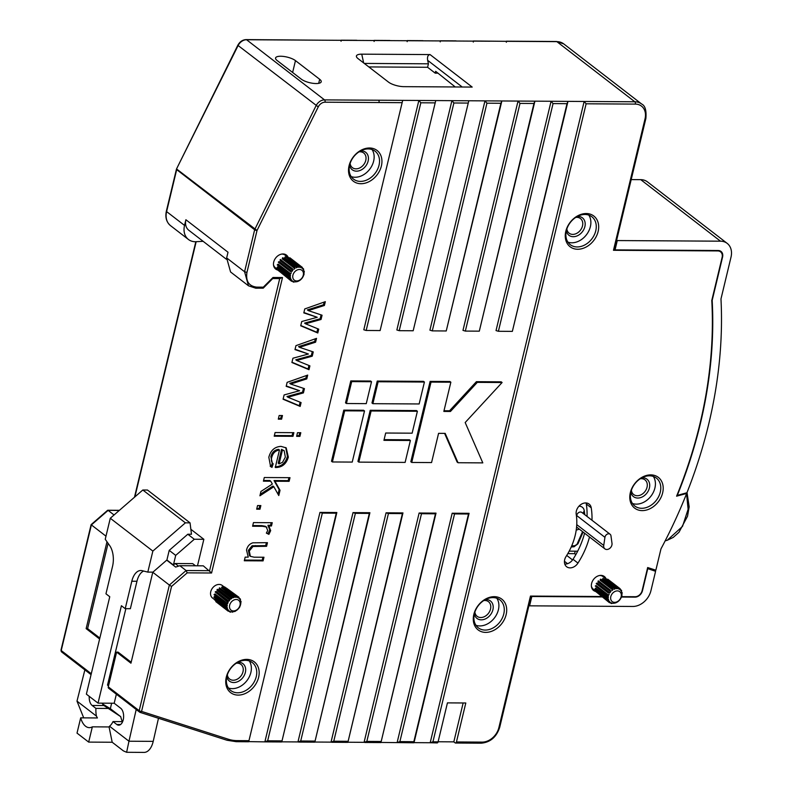 <?xml version="1.0" encoding="UTF-8"?>
<svg xmlns="http://www.w3.org/2000/svg" width="792" height="792" viewBox="0 0 792 792"><rect width="100%" height="100%" fill="white"/><g stroke="black" fill="none" stroke-linecap="round" stroke-linejoin="round"><path stroke-width="1.19" d="M438.055 73.171L435.204 73.151L435.649 71.32L455.252 86.971M277.655 269.478A8.821 6.772 -52.4 0 1 275.25 268.696M285.991 254.767A8.821 6.772 -52.4 0 1 287.357 256.905M277.843 269.627L275.319 267.676A7.94 6.089 -52.4 0 1 273.488 264.686M281.655 254.083A7.94 6.089 -52.4 0 1 285.021 255.103L287.496 257.014M595.544 590.891A8.821 6.772 -52.4 0 1 593.139 590.109M603.88 576.19A8.821 6.772 -52.4 0 1 605.246 578.318M595.732 591.04L593.208 589.09A7.94 6.089 -52.4 0 1 591.376 586.1M599.554 575.507A7.94 6.089 -52.4 0 1 602.91 576.517L605.385 578.427M239.521 607.405L239.085 607.87A7.94 6.089 -52.4 0 1 238.273 608.899L237.224 609.899A7.94 6.089 -52.4 0 1 236.194 610.642L234.947 611.285M235.145 611.434L234.967 611.276A7.94 6.089 -52.4 0 1 233.838 611.652L231.997 611.84M232.511 612.246L232.591 611.84A7.94 6.089 -52.4 0 1 231.511 611.8L230.343 612.167L228.779 611.137M230.007 612.077L230.383 611.523A7.94 6.089 -52.4 0 1 229.482 611.077L228.195 611.186L215.79 601.603L228.195 611.186M227.472 609.484L228.611 610.365A7.94 6.089 -52.4 0 1 227.987 609.563L226.68 609.365L214.394 599.683L226.68 609.365M214.394 599.683L214.909 598.811L227.482 608.503A7.94 6.089 -52.4 0 1 227.215 607.444L213.84 597.168L225.997 606.919M213.84 597.168L214.563 596.475L227.136 606.167A7.94 6.089 -52.4 0 1 227.264 604.979L214.088 594.782L227.264 604.979M214.088 594.782L215.048 593.941L227.621 603.633A7.94 6.089 -52.4 0 1 228.116 602.455L215.196 592.02L228.116 602.455M215.196 592.02L216.295 591.515L228.868 601.207A7.94 6.089 -52.4 0 1 229.68 600.188L217.107 590.495L217.058 589.604L229.195 598.96L229.68 600.188M217.058 589.604L218.156 589.495L230.729 599.188A7.94 6.089 -52.4 0 1 231.759 598.445L219.186 588.743L219.434 587.812L231.581 597.178L231.759 598.445M219.434 587.812L232.987 597.812A7.94 6.089 -52.4 0 1 234.105 597.435L221.532 587.743L222.057 586.872L234.194 596.227L234.105 597.435M222.057 586.872L235.353 597.247A7.94 6.089 -52.4 0 1 236.442 597.287L223.869 587.585L224.601 586.892L236.739 596.247L236.442 597.287M224.601 586.892L237.075 596.336L237.56 597.564A7.94 6.089 -52.4 0 1 238.471 598.01L237.422 597.198M226.364 588.07L238.897 597.227L239.342 598.712A7.94 6.089 -52.4 0 1 239.966 599.524L240.402 599.049L239.263 598.178M240.402 599.049L240.471 600.574A7.94 6.089 -52.4 0 1 240.728 601.633L240.639 601.148M241.085 601.494L240.808 602.91A7.94 6.089 -52.4 0 1 240.689 604.108L240.332 605.444A7.94 6.089 -52.4 0 1 239.827 606.622L239.748 607.028M214.483 599.534L212.523 598.019A7.94 6.089 -52.4 0 1 211.444 589.783A7.94 6.089 -52.4 0 1 219.127 584.427A7.94 6.089 -52.4 0 1 222.225 585.446L224.374 587.11M238.897 597.227L238.471 598.01M217.374 589.298L229.195 598.96M230.729 599.188L229.512 598.663M215.424 591.644L227.334 601.385M228.868 601.207L227.561 601.009M214.196 594.386L226.225 604.148M227.621 603.633L226.334 603.742M227.136 606.167L225.977 606.533M227.482 608.503L226.532 609.048M215.929 601.069L215.79 601.603M228.611 610.365L227.928 610.969M239.164 607.345A6.227 4.772 -52.4 0 1 229.937 608.751A6.227 4.772 -52.4 0 1 235.442 599.544A6.227 4.772 -52.4 0 1 239.164 607.345M686.941 492.753L677.299 495.366A432.759 331.997 127.6 0 0 712.176 300.366L722.571 257.053A7.059 5.415 127.6 0 0 721.007 251.43A7.059 5.415 127.6 0 0 718.255 250.52L615.047 249.886L617.285 240.56L720.492 241.184A17.206 13.197 -52.4 0 1 727.204 243.391A17.206 13.197 -52.4 0 1 731.016 257.103L720.977 298.94A442.906 339.778 -52.4 0 1 686.941 492.753M647.43 568.517L655.588 571.309L650.925 590.723A17.206 13.197 -52.4 0 1 632.798 606.464L529.591 605.831L531.828 596.495L601.979 596.93M652.905 569.24L655.588 571.309M615.047 249.886L614.434 249.421M631.204 179.596L640.738 179.655A17.206 13.197 -52.4 0 1 647.44 181.863L727.204 243.391M621.403 597.049L635.045 597.128A7.059 5.415 127.6 0 0 642.48 590.674L647.737 568.755M531.828 596.495L531.303 596.089M568.745 553.628L568.102 553.133M277.101 60.499A11.029 3.574 -166.5 0 1 275.567 57.984A11.029 3.574 -166.5 0 1 283.783 56.47A11.029 3.574 -166.5 0 1 295.465 60.618L319.671 79.279A11.029 3.574 -166.5 0 1 321.205 81.804A11.029 3.574 -166.5 0 1 312.988 83.318A11.029 3.574 -166.5 0 1 301.307 79.17L277.101 60.499M473.299 42.065L473.111 41.125L440.055 40.927L440.243 41.867L440.055 40.927L406.999 40.719L407.177 41.659L406.999 40.719L373.943 40.521L374.121 41.461L373.943 40.521L340.887 40.313L341.065 41.253L340.887 40.313L246.56 39.739A8.821 6.772 127.6 0 0 238.075 45.619L176.576 168.854A1.762 1.762 0 0 0 176.438 169.221A1.762 0.574 -166.5 0 1 176.656 169.023M556.093 41.63A1.762 0.98 90.3 0 1 556.479 41.491A1.762 0.98 90.3 0 1 556.855 41.639L506.167 41.323L506.355 42.263L506.167 41.323L473.309 40.986M324.72 40.214L246.183 39.6C242.619 39.758 239.827 41.659 237.798 45.283L318.245 106.9L257.024 230.472L246.946 272.438C245.649 281.269 248.886 286.169 256.657 287.13L263.32 287.169L262.716 288.11M203.138 241.322L195.327 241.738A17.642 13.533 -52.4 0 1 188.446 239.481A17.642 13.533 -52.4 0 1 184.536 225.413L185.892 219.74A13.236 10.157 127.6 0 0 188.833 230.284L226.383 259.251M60.984 650.143A1.762 0.574 13.5 0 0 61.222 650.539A1.762 1.356 127.6 0 0 61.618 651.945L60.984 650.143L91.11 524.641L107.603 510.315L119.265 510.454M105.98 536.174L91.387 524.918L108.118 510.385L114.058 514.978M99.614 639.015L86.14 628.62L106.989 541.758M99.841 638.065L87.605 628.63L108.088 543.322M86.14 628.62L87.605 628.63M430.066 54.579L472.19 87.07L403.87 86.655A11.474 3.712 -166.5 0 1 388.496 82.101L358.024 58.598A11.474 3.712 -166.5 0 1 356.796 57.37A11.474 3.712 -166.5 0 1 361.746 54.163L430.066 54.579C427.928 54.935 427.126 56.856 427.66 60.341L428.423 63.815L364.28 63.419M368.815 66.924L427.591 67.28L428.423 63.815M357.776 40.422L355.964 40.412M390.842 40.62L389.03 40.61M423.898 40.828L422.087 40.808M456.954 41.026L455.143 41.016M529.591 605.831L528.987 605.365M617.285 240.56L616.681 240.085M686.08 492.99L686.674 493.446L676.596 496.178A432.313 331.66 -52.4 0 0 711.79 300.435L722.106 257.45A7.059 5.415 -52.4 0 0 720.542 251.826L718.908 250.569M621.552 596.643L635.135 596.722A6.613 5.079 -52.4 0 0 642.114 590.664L647.668 567.537L655.855 570.2L660.973 548.876A442.906 339.778 127.6 0 0 686.674 493.446M438.105 741.758L453.816 741.856L455.162 742.886A1.762 0.98 -89.7 0 0 455.539 743.035A1.762 0.98 -89.7 0 0 456.449 741.956L465.805 702.989L447.44 702.88L438.085 741.847A1.762 0.98 90.3 0 1 437.174 742.916L430.185 742.738L432.937 741.817L438.085 741.847M463.152 702.979L453.816 741.856M635.332 104.099L586.12 103.792L584.14 101.475L634.828 101.782A1.762 0.98 -89.7 0 1 635.332 104.099A15.88 12.187 -52.4 0 1 645.044 118.79A1.762 0.574 -166.5 0 0 645.866 118.513L614.295 250.005A1.762 0.574 -166.5 0 1 613.473 250.292L717.79 250.925A7.059 5.415 -52.4 0 1 720.542 251.826M336.848 512.513L281.794 741.827L336.273 513.196L322.324 513.117L267.656 740.807L264.904 741.728L319.958 512.414L336.848 512.513L336.273 513.196M298.911 742.074L297.96 741.926L353.014 512.612L355.38 513.315L300.712 741.005L297.96 741.926L281.794 741.827L281.615 740.886L267.656 740.807M265.855 741.876L248.738 741.629L248.559 740.688L237.164 740.619L235.877 741.55M353.014 512.612L369.904 512.721L314.85 742.035L369.329 513.404L355.38 513.315M331.967 742.272L331.016 742.134L386.07 512.82L388.436 513.523L333.769 741.203L331.016 742.134L314.85 742.035L314.672 741.094L300.712 741.005M386.07 512.82L402.96 512.919L347.906 742.233L402.395 513.602L388.436 513.523M365.023 742.48L364.072 742.332L419.126 513.018L436.016 513.127L435.452 513.81L421.493 513.721L366.825 741.411L364.072 742.332L347.906 742.233L347.728 741.292L333.769 741.203M436.016 513.127L380.972 742.441L435.452 513.81M413.83 742.777L380.972 742.441L380.784 741.49L366.825 741.411M567.814 553.618L574.616 553.667L575.843 554.608M650.777 474.883A19.414 14.89 -52.4 0 1 658.35 501.752A19.414 14.89 -52.4 0 1 630.353 501.583A19.414 14.89 -52.4 0 1 650.777 474.883M649.499 475.814A17.642 13.533 127.6 0 0 632.432 487.714A17.642 13.533 127.6 0 0 634.818 506.019A17.642 13.533 127.6 0 0 641.698 508.286A17.642 13.533 127.6 0 0 658.756 496.376A17.642 13.533 127.6 0 0 656.38 478.071A17.642 13.533 127.6 0 0 649.499 475.814M631.392 490.258A9.266 7.108 127.6 0 0 633.669 494.545A9.266 7.108 127.6 0 0 637.273 495.733A9.266 7.108 127.6 0 0 646.232 489.486A9.266 7.108 127.6 0 0 644.985 479.873A9.266 7.108 127.6 0 0 640.263 478.764M641.936 477.784A11.029 8.465 -52.4 0 1 649.489 487.555A11.029 8.465 -52.4 0 1 637.788 498.049A11.029 8.465 -52.4 0 1 630.868 492.129M474.883 612.058A9.266 7.108 127.6 0 0 477.15 616.334A9.266 7.108 127.6 0 0 480.764 617.522A9.266 7.108 127.6 0 0 489.723 611.276A9.266 7.108 127.6 0 0 488.466 601.673A9.266 7.108 127.6 0 0 484.862 600.484A9.266 7.108 127.6 0 0 483.754 600.554M485.417 599.574A11.029 8.465 -52.4 0 1 492.98 609.355A11.029 8.465 -52.4 0 1 481.269 619.839A11.029 8.465 -52.4 0 1 474.358 613.919M473.824 614.434A19.414 14.89 -52.4 0 1 494.267 596.673A19.414 14.89 -52.4 0 1 506.147 614.632A19.414 14.89 -52.4 0 1 485.694 632.392A19.414 14.89 -52.4 0 1 473.824 614.434M503.781 613.929A17.642 13.533 127.6 0 0 499.861 599.871A17.642 13.533 127.6 0 0 485.149 599.712A17.642 13.533 127.6 0 0 474.398 613.75A17.642 13.533 127.6 0 0 478.309 627.818A17.642 13.533 127.6 0 0 485.189 630.076A17.642 13.533 127.6 0 0 503.781 613.929M577.398 216.444A11.029 8.465 -52.4 0 1 584.961 226.215A11.029 8.465 -52.4 0 1 573.26 236.709A11.029 8.465 -52.4 0 1 566.339 230.779M566.864 228.918A9.266 7.108 127.6 0 0 569.141 233.204A9.266 7.108 127.6 0 0 572.745 234.392A9.266 7.108 127.6 0 0 581.704 228.136A9.266 7.108 127.6 0 0 580.457 218.533A9.266 7.108 127.6 0 0 576.843 217.345A9.266 7.108 127.6 0 0 575.734 217.424M565.805 231.304A19.414 14.89 -52.4 0 1 586.248 213.543A19.414 14.89 -52.4 0 1 598.128 231.492A19.414 14.89 -52.4 0 1 577.675 249.252A19.414 14.89 -52.4 0 1 565.805 231.304M595.762 230.799A17.642 13.533 127.6 0 0 591.842 216.731A17.642 13.533 127.6 0 0 577.14 216.582A17.642 13.533 127.6 0 0 566.379 230.62A17.642 13.533 127.6 0 0 570.289 244.679A17.642 13.533 127.6 0 0 577.17 246.946A17.642 13.533 127.6 0 0 595.762 230.799M360.667 150.896A11.029 8.465 -52.4 0 1 368.221 160.677A11.029 8.465 -52.4 0 1 356.519 171.161A11.029 8.465 -52.4 0 1 349.599 165.241M350.123 163.37A9.266 7.108 127.6 0 0 352.4 167.656A9.266 7.108 127.6 0 0 356.014 168.845A9.266 7.108 127.6 0 0 364.963 162.598A9.266 7.108 127.6 0 0 363.716 152.985A9.266 7.108 127.6 0 0 358.994 151.876M381.388 165.954A19.414 14.89 -52.4 0 1 360.944 183.714A19.414 14.89 -52.4 0 1 349.064 165.756A19.414 14.89 -52.4 0 1 369.517 147.995A19.414 14.89 -52.4 0 1 381.388 165.954M349.638 165.073A17.642 13.533 127.6 0 0 353.549 179.131A17.642 13.533 127.6 0 0 360.429 181.398A17.642 13.533 127.6 0 0 379.022 165.251A17.642 13.533 127.6 0 0 375.111 151.193A17.642 13.533 127.6 0 0 360.4 151.034A17.642 13.533 127.6 0 0 349.638 165.073M258.618 677.338A19.414 14.89 -52.4 0 1 238.164 695.099A19.414 14.89 -52.4 0 1 226.294 677.14A19.414 14.89 -52.4 0 1 246.738 659.389A19.414 14.89 -52.4 0 1 258.618 677.338M226.868 676.467A17.642 13.533 127.6 0 0 230.779 690.525A17.642 13.533 127.6 0 0 237.659 692.782A17.642 13.533 127.6 0 0 256.252 676.645A17.642 13.533 127.6 0 0 252.331 662.577A17.642 13.533 127.6 0 0 237.63 662.429A17.642 13.533 127.6 0 0 226.868 676.467M237.887 662.28A11.029 8.465 -52.4 0 1 245.451 672.062A11.029 8.465 -52.4 0 1 233.749 682.546A11.029 8.465 -52.4 0 1 226.829 676.625M227.353 674.764A9.266 7.108 127.6 0 0 229.63 679.051A9.266 7.108 127.6 0 0 233.234 680.239A9.266 7.108 127.6 0 0 242.194 673.982A9.266 7.108 127.6 0 0 240.946 664.379A9.266 7.108 127.6 0 0 237.333 663.191A9.266 7.108 127.6 0 0 236.224 663.27M587.05 516.453A74.111 56.856 127.6 0 0 586.298 503.999A8.821 6.772 127.6 0 0 586.04 502.95M591.98 520.255A74.111 56.856 127.6 0 0 591.228 507.801A8.821 6.772 127.6 0 0 589.109 504.068A8.821 6.772 127.6 0 0 580.279 504.969A8.821 6.772 127.6 0 0 576.21 514.305A56.47 43.322 -52.4 0 1 566.102 556.42A8.821 6.772 127.6 0 0 566.636 566.745A8.821 6.772 127.6 0 0 577.952 563.092A74.111 56.856 127.6 0 0 589.505 536.996M564.775 564.062A8.821 6.772 127.6 0 0 573.022 559.281A74.111 56.856 127.6 0 0 584.575 533.194M632.471 503.494A17.642 13.533 127.6 0 0 636.322 504.138A17.642 13.533 127.6 0 0 652.321 494.168A17.642 13.533 127.6 0 0 653.341 476.447M228.433 688A17.642 13.533 127.6 0 0 232.284 688.634A17.642 13.533 127.6 0 0 248.272 678.675A17.642 13.533 127.6 0 0 249.302 660.954M351.212 176.616A17.642 13.533 127.6 0 0 355.054 177.25A17.642 13.533 127.6 0 0 371.052 167.29A17.642 13.533 127.6 0 0 372.072 149.569M475.962 625.294A17.642 13.533 127.6 0 0 479.813 625.928A17.642 13.533 127.6 0 0 495.802 615.968A17.642 13.533 127.6 0 0 496.832 598.247M567.943 242.154A17.642 13.533 127.6 0 0 571.794 242.797A17.642 13.533 127.6 0 0 587.783 232.828A17.642 13.533 127.6 0 0 588.812 215.107M108.989 688.426A1.762 1.356 -52.4 0 1 108.276 686.852L139.194 710.701A1.762 0.574 13.5 0 0 141.56 711.404L140.125 712.394L227.037 740.263A1.762 1.089 107.8 0 1 226.819 740.144M184.536 225.413L166.607 211.593A17.642 13.533 127.6 0 0 170.528 225.651C166.439 222.176 165.053 217.355 166.36 211.187A1.762 0.574 13.5 0 0 166.607 211.593L176.685 169.627A1.762 1.356 127.6 0 1 176.844 169.181L257.024 230.472A1.762 0.574 13.5 0 1 254.658 229.769A1.762 1.356 -52.4 0 1 254.816 229.334L316.038 105.762A8.821 6.772 -52.4 0 1 324.532 99.891L402.692 100.366L248.738 741.629L402.692 100.366L418.859 100.465L363.805 329.779L366.171 330.472L380.12 330.561L435.748 100.564L451.915 100.663L396.861 329.977L399.227 330.68L413.177 330.759L468.805 100.772L484.971 100.871L429.917 330.175L432.283 330.878L446.243 330.967L500.9 103.277L501.861 100.97L518.027 101.069L462.974 330.383L465.34 331.086L479.299 331.165L533.957 103.475L534.917 101.168L551.083 101.267L567.983 101.376L567.013 103.683L553.054 103.594L551.083 101.267L496.03 330.581L498.396 331.284L512.355 331.373L567.013 103.683M413.84 741.698L468.508 514.008L454.549 513.919L399.881 741.609L413.84 741.698M468.508 514.008L469.082 513.325L452.183 513.226L397.129 742.54L399.881 741.609M553.054 103.594L498.396 331.284M332.392 461.964L331.502 461.271L343.777 410.137L363.607 410.256L364.508 410.949L352.232 462.082L332.392 461.964L344.668 410.82L364.508 410.949M343.777 410.137L344.668 410.82M346.421 403.514L345.53 402.831L350.787 380.912L370.626 381.031L371.517 381.724L366.26 403.643L346.421 403.514L351.688 381.605L371.517 381.724M350.787 380.912L351.688 381.605M384.1 439.639L409.484 439.798L410.385 440.491L405.118 462.409L358.835 462.122L371.111 410.989L417.394 411.266L412.137 433.184L385.684 433.026L383.932 440.332L410.385 440.491M358.835 462.122L357.944 461.429L370.22 410.296L416.503 410.573L417.394 411.266M370.22 410.296L371.111 410.989M419.146 403.96L372.874 403.682L371.973 402.989L377.24 381.071L423.512 381.358L424.413 382.041L419.146 403.96M377.24 381.071L378.13 381.764L424.413 382.041M372.874 403.682L378.13 381.764M411.731 462.449L410.83 461.756L430.125 381.397L449.965 381.516L450.856 382.209L443.837 411.424L450.45 411.474L477.299 382.368L502.098 382.516L465.181 422.532L482.803 462.884L458.014 462.726L445.193 433.382L438.58 433.343L431.561 462.568L411.731 462.449L431.026 382.09L430.125 381.397M458.014 462.726L457.113 462.043L444.599 433.382M444.005 410.741L449.559 410.781L476.408 381.675L501.197 381.833L502.098 382.516M476.408 381.675L477.299 382.368M449.559 410.781L450.45 411.474M431.026 382.09L450.856 382.209M366.171 330.472L420.829 102.782L418.859 100.465L435.748 100.564L380.12 330.561M399.227 330.68L453.885 102.99L451.915 100.663L468.805 100.772L413.177 330.759M432.283 330.878L486.941 103.188L484.971 100.871L501.861 100.97L446.243 330.967M465.34 331.086L519.997 103.396L518.027 101.069L534.917 101.168L479.299 331.165M469.082 513.325L414.028 742.639L430.185 742.738L584.14 101.475L567.983 101.376L512.355 331.373M452.183 513.226L454.549 513.919M419.126 513.018L421.493 513.721M402.96 512.919L402.395 513.602M369.904 512.721L369.329 513.404M319.958 512.414L322.324 513.117M226.651 257.915L244.579 271.735L248.49 285.803L230.571 271.973L226.651 257.915L228.017 252.232L185.892 219.74M586.12 103.792L432.937 741.817M263.32 287.169L273.002 277.477L282.506 277.537L211.573 573.002L203.316 565.834L179.814 565.696L186.09 570.537L169.359 585.06L152.777 572.269L130.947 663.191L116.612 652.123L108.276 686.852M152.777 572.269L166.716 560.162L175.675 567.082L179.814 565.696M131.175 662.241L118.077 652.133L116.612 652.123M211.573 573.002L187.199 572.854L186.09 570.537L209.593 570.676L279.715 278.596M187.199 572.854L171.557 586.436L169.359 585.06L139.194 710.701A1.762 1.356 127.6 0 0 139.907 712.285M282.506 277.537L279.754 278.457M273.002 277.477L272.408 278.408M256.657 287.13A1.762 0.98 90.3 0 1 255.757 288.199L263.221 288.169L272.725 278.546M265.29 526.254L266.874 527.323L265.29 526.254L261.677 525.611L262.568 526.304L252.589 526.244L253.46 522.601L272.25 522.71L271.468 525.987L268.844 525.977L270.676 530.64L268.904 534.362L266.36 533.105L267.755 530.452L266.191 526.947L262.568 526.304M266.498 532.927L268.003 533.679L269.785 529.947L267.943 525.284L270.567 525.304L271.191 522.71M268.904 534.362L268.003 533.679M270.676 530.64L269.785 529.947M268.844 525.977L267.943 525.284M271.468 525.987L270.567 525.304M252.757 525.561L261.677 525.611M260.944 491.456L272.339 484.041L270.755 481.209L263.409 481.17L264.29 477.526L290.001 477.675L289.12 481.318L274.953 481.239L280.031 490.307L278.774 495.545L273.844 486.733L259.905 495.792L260.944 491.456M273.844 486.733L272.953 486.041L260.261 494.277M278.032 494.218L279.14 489.624L274.052 480.546L288.229 480.635L288.932 477.675M280.031 490.307L279.14 489.624M274.953 481.239L274.052 480.546M289.12 481.318L288.229 480.635M270.755 481.209L269.864 480.516L263.578 480.477M275.081 432.561L293.872 432.67L292.99 436.313L274.21 436.204L275.081 432.561M292.99 436.313L292.1 435.63L292.812 432.67M274.369 435.521L292.1 435.63M279.17 415.513L282.467 415.533L281.596 419.176L278.299 419.156L279.17 415.513M281.596 419.176L280.695 418.483L281.407 415.523M278.467 418.473L280.695 418.483M292.931 358.222L308.415 354.014L294.99 349.618L295.951 345.649L316.513 338.372L315.592 342.184L299.465 347.312L313.256 351.925L312.236 356.182L296.683 360.499L309.91 365.874L308.989 369.696L291.901 362.508L292.931 358.222M308.989 369.696L308.088 369.003L308.939 365.478M291.971 362.221L308.088 369.003M296.683 360.499L295.792 359.815L311.335 355.499L312.276 351.599M300.425 359.528L299.534 358.835M312.236 356.182L311.335 355.499M299.465 347.312L298.564 346.619L314.701 341.491L315.345 338.788M303.663 346.124L302.772 345.431M315.592 342.184L314.701 341.491M308.415 354.014L295.079 349.252M301.742 321.512L317.226 317.295L303.811 312.899L304.762 308.93L325.324 301.663L324.403 305.474L308.276 310.603L322.067 315.216L321.047 319.473L305.504 323.789L318.721 329.165L317.8 332.987L300.712 325.789L301.742 321.512M317.8 332.987L316.909 332.293L317.75 328.769M300.782 325.512L316.909 332.293M305.504 323.789L304.603 323.096L320.146 318.78L321.087 314.879M309.246 322.809L308.345 322.126M321.047 319.473L320.146 318.78M308.276 310.603L307.375 309.91L323.512 304.781L324.166 302.069M312.484 309.415L311.583 308.722M324.403 305.474L323.512 304.781M317.226 317.295L303.9 312.533M284.11 394.941L299.594 390.723L286.179 386.338L287.13 382.358L307.692 375.091L306.781 378.903L290.644 384.031L304.435 388.644L303.415 392.901L287.872 397.218L301.089 402.593L300.178 406.415L283.081 399.227L284.11 394.941M300.178 406.415L299.277 405.722L300.128 402.197M283.15 398.94L299.277 405.722M287.872 397.218L286.971 396.525L302.524 392.208L303.455 388.308M291.614 396.248L290.713 395.555M303.415 392.901L302.524 392.208M290.644 384.031L289.753 383.338L305.88 378.21L306.534 375.497M294.852 382.843L293.951 382.15M306.781 378.903L305.88 378.21M299.594 390.723L286.268 385.961M297.495 432.699L300.792 432.719L299.921 436.362L296.624 436.342L297.495 432.699M296.782 435.649L299.02 435.669L299.732 432.709M299.921 436.362L299.02 435.669M276.121 467.508L275.279 467.488L279.467 450.024C275.487 450.569 272.923 453.014 271.765 457.36C270.963 460.182 271.438 462.33 273.19 463.795L272.002 467.369L270.607 466.587L268.825 457.251C270.676 450.351 274.745 446.728 281.012 446.381L286.199 447.876L288.328 457.152C286.338 463.825 282.269 467.28 276.121 467.508L275.408 466.963M275.22 466.825C281.358 466.587 285.427 463.132 287.427 456.459L285.734 447.549M288.328 457.152L287.427 456.459M272.002 467.369L271.112 466.676L272.3 463.112L270.874 456.667L271.765 457.36M270.181 466.221L271.112 466.676M273.19 463.795L272.3 463.112M270.874 456.667C272.032 452.331 274.596 449.886 278.576 449.331L279.467 450.024M257.558 505.553L260.855 505.573L259.974 509.216L256.677 509.197L257.558 505.553M259.974 509.216L259.083 508.523L259.796 505.563M256.846 508.513L259.083 508.523M254.093 557.182L263.964 557.241L263.092 560.885L244.302 560.776L245.173 557.132L248.243 557.152L246.53 550.113C247.381 546.312 249.49 543.876 252.866 542.817L267.458 542.678L266.587 546.312L253.014 546.47L249.292 550.994L250.381 556.34L254.093 557.182M250.381 556.34L249.48 555.647L248.391 550.301L252.113 545.777L265.686 545.629L266.399 542.668M249.292 550.994L248.391 550.301M253.014 546.47L252.113 545.777M266.587 546.312L265.686 545.629M263.092 560.885L262.192 560.192L262.904 557.241M244.461 560.083L262.192 560.192M277.824 270.052A8.821 6.772 -52.4 0 1 275.675 269.062A8.821 6.772 -52.4 0 1 274.487 259.915A8.821 6.772 -52.4 0 1 283.011 253.965A8.821 6.772 -52.4 0 1 286.457 255.093A8.821 6.772 -52.4 0 1 287.951 256.915M601.445 596.515L530.462 596.079L498.891 727.581A1.762 0.574 13.5 0 0 499.712 727.303C496.495 737.055 490.347 742.342 481.249 743.183A1.762 0.98 -89.7 0 0 482.16 742.114A15.88 12.187 -52.4 0 0 498.891 727.581M595.713 591.466A8.821 6.772 -52.4 0 1 593.564 590.486A8.821 6.772 -52.4 0 1 592.376 581.328A8.821 6.772 -52.4 0 1 600.9 575.378A8.821 6.772 -52.4 0 1 604.346 576.507A8.821 6.772 -52.4 0 1 605.85 578.328M575.22 551.173L574.616 553.667M427.591 67.28L435.204 73.151M667.181 540.312L682.506 526.403L688.109 509.296L686.476 492.881M569.191 551.143L577.685 551.192M190.852 529.284L203.851 539.303L197.485 565.805M102.534 703.959L110.345 708.662L120.75 716.681L103.901 705.543A8.821 4.891 90.3 0 1 102.109 703.167M111.652 703.217L110.345 708.662M116.365 694.198L114.187 703.237L98.03 703.138L86.377 694.148L109.761 596.742L105.96 593.802L112.543 566.369A17.642 9.771 90.3 0 0 109.662 545.559L105.237 539.273L110.286 518.255L152.856 551.093L147.807 572.111L152.935 572.141L166.904 559.984L169.211 550.381L175.705 555.39L194.297 539.253L203.851 539.303M114.187 703.237L120.691 708.246A8.821 4.891 90.3 0 1 123.522 718.146A8.821 4.891 90.3 0 1 118.681 725.185A8.821 4.891 90.3 0 1 116.79 724.482L120.592 724.502M120.75 716.681A17.642 9.771 -89.7 0 0 122.364 721.631M122.641 721.631L113.018 721.571A17.642 9.771 90.3 0 1 109.544 726.234L128.967 741.223L126.621 752.291L123.404 750.885L112.197 742.243L109.068 726.937L109.544 726.234M109.068 726.937L92.337 726.838A17.642 9.771 90.3 0 1 89.367 727.65A17.642 9.771 90.3 0 1 80.685 717.849L97.416 717.958L96.426 716.107A17.642 9.771 90.3 0 1 95.921 708.385L107.672 708.454M80.685 717.849L77.022 733.115L88.674 742.104L112.197 742.243M158.479 718.275L153.212 741.361A17.642 9.771 90.3 0 1 144.075 752.4L126.621 752.291M153.212 741.361L128.967 741.223L136.204 709.503M108.504 685.902L107.504 685.129L125.859 608.672M98.03 703.138L121.414 605.731L125.225 608.672L131.809 581.229A17.642 9.771 90.3 0 1 140.877 570.497A17.642 9.771 90.3 0 1 142.214 570.676L147.807 572.111M131.809 581.229L136.957 581.259L130.363 608.702L125.225 608.672M136.957 581.259A17.642 9.771 90.3 0 1 143.649 571.042M175.705 555.39L173.399 564.993L175.101 563.518L192.674 563.627L195.485 565.795M194.297 539.253L187.803 534.234L191.476 534.263L190.05 522.868L185.387 522.839L152.856 551.093M84.873 669.884L76.992 701.128L96.426 716.107M83.704 717.869L76.992 701.128M103.901 705.543L92.149 705.474L95.921 708.385M92.149 705.474A8.821 4.891 90.3 0 1 89.239 696.356M113.018 721.571L116.79 724.482M92.337 726.838L88.674 742.104M187.803 534.234L169.211 550.381M190.05 522.868L147.48 490.03L142.817 490L110.286 518.255M142.817 490L185.387 522.839M173.399 564.993L166.904 559.984M621.71 592.327L621.839 592.871A7.94 6.089 -52.4 0 0 621.542 591.832L621.611 590.614L621.007 590.792A7.94 6.089 -52.4 0 0 620.364 590.02L620.156 588.743L619.473 589.337L618.364 588.486M621.859 595.317L621.859 595.327A7.94 6.089 -52.4 0 0 621.948 594.139L622.205 592.713M620.265 589.387L621.453 590.307M620.156 588.743L607.296 579.427M607.751 579.18L619.889 588.545M605.553 578.269L604.831 578.982L617.404 588.684L617.691 587.634L605.553 578.269L617.691 587.634M619.473 589.337A7.94 6.089 -52.4 0 0 618.542 588.921L618.037 587.704M602.989 578.318L602.494 579.199L615.067 588.902L615.127 587.684L602.989 578.318L615.127 587.684M617.404 588.684A7.94 6.089 -52.4 0 0 616.315 588.674L615.513 587.614M600.376 579.338L600.158 580.269L612.731 589.971L612.523 588.703L600.376 579.338L612.523 588.703M612.889 588.496L600.742 579.13M598.029 581.179L598.108 582.071L610.682 591.763L610.167 590.545L598.336 580.873L610.167 590.545M610.474 590.238L598.336 580.873M596.218 583.645L608.355 593.01M608.573 592.624L609.88 592.802L597.307 583.1L596.435 583.259M595.267 586.011L607.414 595.376L608.692 595.247L596.119 585.545L595.267 586.011L608.365 596.594A7.94 6.089 -52.4 0 0 608.276 597.772L607.117 598.158L608.385 599.039A7.94 6.089 -52.4 0 0 608.682 600.088L607.741 600.633L609.216 601.118A7.94 6.089 -52.4 0 0 609.86 601.9L609.474 602.712L610.751 602.573A7.94 6.089 -52.4 0 0 611.681 602.999L611.325 603.544L612.82 603.237A7.94 6.089 -52.4 0 0 613.909 603.247L615.166 603.019A7.94 6.089 -52.4 0 0 616.285 602.613L617.503 601.95A7.94 6.089 -52.4 0 0 618.522 601.178L619.542 600.148A7.94 6.089 -52.4 0 0 620.344 599.118L621.057 597.851A7.94 6.089 -52.4 0 0 621.532 596.673L621.948 595.871M608.276 597.772L595.703 588.08L595.02 589.179L607.157 598.534M594.98 588.793L607.117 598.158M608.682 600.088L596.109 590.387L595.772 591.584L607.909 600.94M595.604 591.268L607.741 600.633M597.178 592.673L609.206 602.504M608.781 601.059L609.86 601.9M610.157 602.643L611.325 603.544M608.692 595.247A7.94 6.089 -52.4 0 1 609.167 594.059M609.88 592.802A7.94 6.089 -52.4 0 1 610.682 591.763M611.701 590.743A7.94 6.089 -52.4 0 1 612.731 589.971M613.939 589.307A7.94 6.089 -52.4 0 1 615.067 588.902M621.166 596.663A6.227 4.772 -52.4 0 1 612.206 601.573A6.227 4.772 -52.4 0 1 614.582 591.654A6.227 4.772 -52.4 0 1 621.166 596.663M303.821 270.913L303.95 271.458A7.94 6.089 -52.4 0 0 303.653 270.409L303.564 268.884L303.118 269.379A7.94 6.089 -52.4 0 0 302.475 268.597L302.267 267.33L301.584 267.924L300.475 267.072M303.97 273.903L303.97 273.913A7.94 6.089 -52.4 0 0 304.059 272.725L304.316 271.29M302.366 267.963L303.564 268.884M302.267 267.33L289.407 258.004M289.852 257.756L301.99 267.122M287.664 256.856L286.942 257.568L299.515 267.26L299.802 266.211L287.664 256.856L299.802 266.211M301.584 267.924A7.94 6.089 -52.4 0 0 300.653 267.508L300.148 266.29M285.1 256.905L284.605 257.786L297.168 267.478L297.238 266.27L285.476 256.836L297.238 266.27M299.515 267.26A7.94 6.089 -52.4 0 0 298.426 267.26L297.624 266.201M282.487 257.915L282.269 258.855L294.832 268.557L294.624 267.28L282.487 257.915L294.624 267.28M294.99 267.082L282.853 257.717M280.14 259.766L280.219 260.647L292.783 270.349L292.278 269.132L280.14 259.766L292.278 269.132M292.585 268.825L280.447 259.459M278.329 262.221L290.466 271.587M290.684 271.21L291.991 271.389L279.418 261.687L278.546 261.845M277.378 264.597L289.516 273.963L290.803 273.824L278.23 264.132L277.279 265.003L290.476 275.171A7.94 6.089 -52.4 0 0 290.377 276.358L289.228 276.735L290.496 277.626A7.94 6.089 -52.4 0 0 290.793 278.665L289.852 279.21L291.327 279.705A7.94 6.089 -52.4 0 0 291.971 280.477L291.585 281.289L292.862 281.16A7.94 6.089 -52.4 0 0 293.782 281.576L293.436 282.13L294.931 281.813A7.94 6.089 -52.4 0 0 296.02 281.823L297.267 281.596A7.94 6.089 -52.4 0 0 298.396 281.19L299.604 280.526A7.94 6.089 -52.4 0 0 300.623 279.764L301.653 278.735A7.94 6.089 -52.4 0 0 302.455 277.695L303.168 276.438A7.94 6.089 -52.4 0 0 303.643 275.25L304.059 274.458M290.377 276.358L277.814 266.656L277.131 267.755L289.268 277.121M277.091 267.379L289.228 276.735M290.793 278.665L278.22 268.973L277.873 270.161L290.02 279.526M277.715 269.854L289.852 279.21M279.289 271.25L291.317 281.081M290.892 279.645L291.971 280.477M292.258 281.219L293.436 282.13M290.803 273.824A7.94 6.089 -52.4 0 1 291.268 272.646M291.991 271.389A7.94 6.089 -52.4 0 1 292.783 270.349M293.812 269.32A7.94 6.089 -52.4 0 1 294.832 268.557M296.05 267.884A7.94 6.089 -52.4 0 1 297.168 267.478M303.277 275.25A6.227 4.772 -52.4 0 1 294.307 280.16A6.227 4.772 -52.4 0 1 296.693 270.24A6.227 4.772 -52.4 0 1 303.277 275.25M610.097 534.234L581.872 512.454A3.524 2.703 127.6 0 0 578.784 512.513A3.524 2.703 127.6 0 0 576.715 515.562L604.939 537.332A3.524 2.703 -52.4 0 1 607.009 534.283A3.524 2.703 -52.4 0 1 610.097 534.234A3.524 2.703 -52.4 0 1 610.959 535.788L611.998 543.332A4.851 3.722 -52.4 0 1 609.711 548.411A4.851 3.722 -52.4 0 1 604.9 548.876A4.851 3.722 -52.4 0 1 603.732 545.45L576.754 524.641M604.939 537.332L603.732 545.45M576.536 516.731L576.388 515.483M604.9 548.876L576.665 527.096A4.851 3.722 -52.4 0 1 576.586 527.036M578.942 506.227A7.94 6.089 -52.4 0 1 584.248 510.741L584.803 514.721M579.219 529.066A9.266 7.108 -52.4 0 1 576.229 529.996M279.111 463.884L278.22 463.191L281.546 449.351L284.16 450.688L285.358 457.123L282.536 462.31L279.111 463.884L282.437 450.044L284.16 450.688M282.437 450.044L281.546 449.351M175.101 563.518L178.497 566.132M720.492 241.184L640.738 179.655M635.045 597.128L634.511 596.722M563.736 43.897A17.642 13.533 127.6 0 0 556.855 41.639L634.828 101.782A17.642 13.533 -52.4 0 1 641.708 104.049L563.736 43.897L556.479 41.491L506.365 41.184M295.465 60.618L292.624 72.478M246.946 272.438L244.579 271.735L254.658 229.769L176.685 169.627A1.762 0.574 -166.5 0 1 176.438 169.221L166.36 211.187M378.804 100.218L379.309 102.534L325.037 102.198A1.762 0.98 90.3 0 0 324.532 99.891L246.56 39.739A1.762 0.98 -89.7 0 0 246.183 39.6M490.01 41.224L473.111 41.125M170.528 225.651L188.446 239.481M196.149 241.748L134.897 496.881M91.278 673.725L61.222 650.539L91.387 524.918M91.06 674.655L61.618 651.945A1.762 1.356 127.6 0 0 61.944 652.113M363.667 62.954L361.746 54.163M717.79 250.925L717.255 250.52M566.726 555.439L572.567 559.944M567.527 563.686L564.439 561.3M586.298 503.999L591.228 507.801M573.022 559.281L577.952 563.092M319.671 79.279L318.691 83.348M171.557 586.436L141.56 711.404L228.472 739.273A42.352 32.492 127.6 0 0 237.164 740.619M228.472 739.273A1.762 1.089 107.8 0 1 227.037 740.263L236.263 741.688L248.549 741.767M325.037 102.198A7.059 5.415 127.6 0 0 318.245 106.9M480.873 743.044A1.762 0.98 -89.7 0 0 481.249 743.183L455.539 743.035M613.473 250.292L645.044 118.79M248.49 285.803L255.757 288.199M379.309 102.534L401.732 102.673M256.37 546.252L255.47 545.559M456.449 741.956L482.16 742.114M462.231 87.011L427.66 60.341M420.829 102.782L434.788 102.871M453.885 102.99L467.844 103.069M486.941 103.188L500.9 103.277M519.997 103.396L533.957 103.475M667.151 540.322L665.191 540.807A29.116 16.127 -89.7 0 0 666.805 540.372M583.031 513.355L584.248 510.741M571.685 545.936L574.764 545.708L577.922 543.837L583.11 532.066M577.21 543.817L582.566 531.65M574.764 545.708A1.762 0.931 85.8 0 1 573.992 546.777L577.922 543.837M176.576 168.854L237.798 45.283M195.812 241.748L134.472 497.257M119.424 510.315L107.781 510.246M356.826 40.273L341.075 40.184M389.892 40.481L374.131 40.382M422.948 40.679L407.187 40.58M456.004 40.877L440.243 40.788M265.944 741.876L281.606 741.965M299 742.074L314.672 742.173M332.056 742.272L347.728 742.371M365.112 742.48L380.784 742.569M108.662 688.258L139.58 712.107A1.762 1.762 0 0 0 140.125 712.394M645.866 118.513C646.559 110.494 645.163 105.673 641.708 104.049M499.712 727.303L531.214 596.089M280.249 278.596L272.834 278.556M687.03 492.535L689.159 506.801L687.535 516.216L678.982 532.274L673.23 537.422L667.111 540.332M571.22 546.975L573.992 546.777"/></g></svg>
